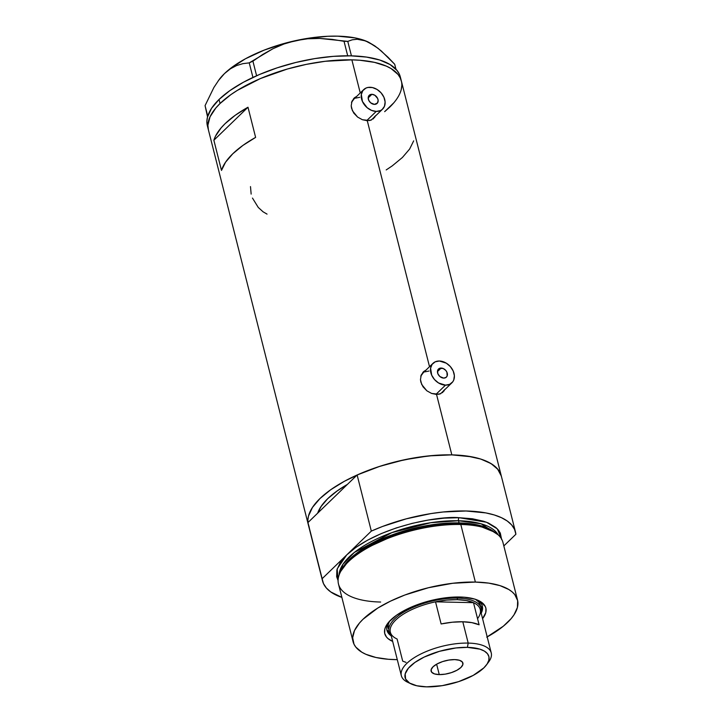 <?xml version="1.0" encoding="UTF-8"?>
<svg xmlns="http://www.w3.org/2000/svg" width="723" height="723" viewBox="0 0 723 723"><rect width="100%" height="100%" fill="white"/><g stroke="black" fill="none" stroke-linecap="round" stroke-linejoin="round"><path stroke-width="1.08" d="M441.166 368.052A5.657 4.257 -134.1 0 1 446.597 371.568A5.657 4.257 -134.1 0 1 446.371 377.144A5.657 4.257 -134.1 0 1 443.714 378.102L439.927 376.556L437.957 373.954L437.496 371.053L439.421 368.387L443.109 368.468L445.739 370.366L446.913 372.2L447.148 375.96L446.172 377.316L443.714 378.102A5.657 4.257 -134.1 0 1 438.283 374.586A5.657 4.257 -134.1 0 1 438.509 369.01A5.657 4.257 -134.1 0 1 441.166 368.052L437.451 371.64L441.166 368.052M371.902 94.315A5.657 4.257 -134.1 0 1 377.334 97.84A5.657 4.257 -134.1 0 1 377.108 103.407A5.657 4.257 -134.1 0 1 374.442 104.374L370.664 102.829L368.694 100.226L368.233 97.325L370.158 94.659L371.902 94.315L374.794 95.219L377.65 98.464L378.147 100.425L377.478 102.973L374.442 104.374A5.657 4.257 -134.1 0 1 369.01 100.849A5.657 4.257 -134.1 0 1 369.245 95.282A5.657 4.257 -134.1 0 1 371.902 94.315L368.188 97.903L371.902 94.315M366.651 120.678L376.231 111.414A13.574 10.23 -134.1 0 1 363.19 102.964A13.574 10.23 -134.1 0 1 363.732 89.589A13.574 10.23 -134.1 0 1 370.122 87.275A13.574 10.23 -134.1 0 1 383.154 95.725A13.574 10.23 -134.1 0 1 382.612 109.101A13.574 10.23 -134.1 0 1 376.231 111.414L366.651 120.678M363.732 89.589L353.375 99.62A13.574 10.23 45.9 0 0 351.712 101.952M435.915 394.406L445.495 385.142A13.574 10.23 -134.1 0 1 432.453 376.692A13.574 10.23 -134.1 0 1 433.005 363.326A13.574 10.23 -134.1 0 1 439.385 361.012A13.574 10.23 -134.1 0 1 452.417 369.453A13.574 10.23 -134.1 0 1 451.875 382.829A13.574 10.23 -134.1 0 1 445.495 385.142L435.915 394.406M433.005 363.326L422.639 373.357A13.574 10.23 45.9 0 0 420.985 375.68M373.185 118.952A14.135 10.655 45.9 0 0 374.387 117.054M369.543 120.533L362.35 119.711L357.587 117.063L353.773 113.095L351.568 108.323L351.197 105.865L351.984 101.247L354.604 97.677L356.737 96.367L354.604 97.677L351.984 101.247L351.197 105.865L352.435 110.773L357.587 117.063L362.35 119.711L367.275 120.705L429.516 366.697L367.275 120.705L371.568 119.919L369.543 120.533M375.544 115.662L374.613 117.442L375.544 115.662M442.449 392.688A14.135 10.655 45.9 0 0 443.651 390.781M438.807 394.261L431.613 393.448L426.85 390.8L423.036 386.823L420.831 382.06L420.461 379.593L421.247 374.975L423.868 371.405L426.001 370.095L423.868 371.405L421.247 374.975L420.461 379.593L421.708 384.509L426.85 390.8L431.613 393.448L436.538 394.433L451.83 454.875L436.538 394.433L440.831 393.646L438.807 394.261M444.808 389.39L443.886 391.179L444.808 389.39M351.875 59.864A99.521 39.648 165.8 0 0 251.514 82.621A99.521 39.648 165.8 0 0 208.378 129.769A99.521 39.648 -14.2 0 1 220.054 103.506L230.854 94.659L237.352 90.375L260.461 78.536L287.402 69.01L306.344 64.365L325.233 61.283L351.875 59.864L360.253 92.96L351.875 59.864L359.964 60.262L374.469 62.359L386.308 66.109L391.071 68.558L398.075 74.496L400.244 77.93L401.5 81.627L400.244 77.93L398.075 74.496L391.071 68.558L386.308 66.109L374.469 62.359L359.964 60.262L351.875 59.864L325.233 61.283L306.344 64.365L287.402 69.01L260.461 78.536L237.352 90.375L230.854 94.659L220.054 103.506A99.521 39.648 -14.2 0 1 324.401 61.383A99.521 39.648 -14.2 0 1 401.346 80.949A99.521 39.648 165.8 0 0 351.875 59.864M389.67 107.212L384.654 111.667L393.872 102.747L389.67 107.212A99.521 39.648 -14.2 0 0 401.346 80.949L400.325 76.918A99.521 39.648 165.8 0 0 323.38 57.361A99.521 39.648 165.8 0 0 219.033 99.485A99.521 39.648 165.8 0 0 207.365 125.748L308.332 524.781A99.521 39.648 -14.2 0 1 351.468 477.632A99.521 39.648 -14.2 0 1 451.83 454.875A99.521 39.648 -14.2 0 1 501.292 475.951A99.521 39.648 165.8 0 0 357.126 474.993L347.411 484.392L337.533 490.646L327.718 498.68L320.858 506.787L317.659 513.176A90.474 36.042 -14.2 0 1 347.411 484.392L357.126 474.993L371.324 531.107A99.521 39.648 -14.2 0 1 515.499 532.065A99.521 39.648 -14.2 0 1 515.888 534.261L514.559 529.39L511.667 524.952L507.284 521.03L501.455 517.686L494.297 514.966L485.91 512.923L466.028 510.989L443.109 511.992L430.962 513.583L406.299 518.825L382.449 526.498L371.324 531.107L322.142 578.698L323.47 583.578L326.353 588.007L330.745 591.929L341.871 597.397A99.521 39.648 -14.2 0 1 322.53 580.894A99.521 39.648 -14.2 0 1 322.142 578.698L307.944 522.584A99.521 39.648 165.8 0 0 308.332 524.781L322.53 580.894M213.863 140.253A99.521 39.648 -14.2 0 1 247.989 107.23L255.617 137.397A99.521 39.648 165.8 0 0 221.491 170.42L213.863 140.253L247.989 107.23L255.617 137.397L242.91 145.413L232.779 153.782L225.549 162.214L221.491 170.42L213.863 140.253L215.481 136.195L221.148 127.844L225.142 123.615L235.282 115.246L247.989 107.23L213.863 140.253M308.179 524.103L307.853 520.18L308.468 516.068L312.463 507.429L320.009 498.518L330.809 489.67L344.455 481.247L360.416 473.547L378.093 466.886L396.791 461.509L415.797 457.623L434.378 455.382L451.83 454.875L467.474 456.114L480.705 459.042L491.025 463.57L498.03 469.507L500.199 472.941L501.455 476.638M208.224 129.092L207.899 125.169L210.059 116.792L215.852 107.971L220.054 103.506L219.033 99.485L220.054 103.506L215.852 107.971L210.059 116.792L207.899 125.169L208.387 129.797M401.816 85.549L401.211 89.661L401.816 85.549M386.199 169.932L392.255 165.865L402.395 157.497L409.616 149.065L413.673 140.858M252.472 198.075L258.265 207.438L263.091 211.821L267.049 214.116M250.492 186.597L251.152 194.098M424.781 371.279A14.135 10.655 45.9 0 0 422.801 372.453M423.317 371.911L423.868 371.405M442.838 392.182L443.859 390.312M441.545 392.824L440.135 393.918A13.574 10.23 45.9 0 0 441.509 392.86L451.875 382.829M420.759 376.195L423.109 372.932M424.826 371.857L429.019 371.035M355.517 97.551A14.135 10.655 45.9 0 0 353.538 98.717M354.053 98.174L354.604 97.677M373.574 118.445L374.595 116.575M372.282 119.096L370.872 120.19A13.574 10.23 45.9 0 0 372.246 119.123L382.612 109.101M351.495 102.458L353.845 99.196M355.562 98.129L359.756 97.307M445.495 385.142L449.688 384.32L452.779 381.789L453.755 379.991L454.378 375.68L453.185 370.971L450.357 366.579L446.326 363.181L439.385 361.012L435.192 361.834L432.101 364.365L430.583 368.224L431.694 375.183L434.523 379.566L438.554 382.973L445.495 385.142M376.231 111.414L380.425 110.592L382.142 109.516L384.482 106.263L385.115 101.943L383.922 97.234L381.093 92.851L377.063 89.453L372.435 87.555L367.926 87.456L365.928 88.098L362.838 90.628L361.319 94.496L362.431 101.455L367.157 107.7L371.568 110.393L376.231 111.414M218.301 80.741L224.464 73.601A85.386 34.017 165.8 0 0 219.042 79.738L213.881 87.501L205.07 105.612L207.537 116.873L205.07 105.612L207.736 116.177L205.07 105.612L213.881 87.501L218.933 79.901L224.464 73.601L230.42 68.793L236.566 65.558L242.874 63.66L249.245 62.865L252.914 61.166L256.602 75.752L252.914 61.166L262.693 54.487L273.023 48.694L284.031 43.976L295.779 40.587L307.727 38.78L319.855 38.436L332.029 39.358L344.031 41.301L347.7 55.807L344.031 41.301L347.772 41.383L352.282 39.801L357.189 39.25L362.584 39.964L368.54 42.178L374.785 45.892L381.301 50.971L394.704 64.266L395.951 69.2L394.704 64.266L387.989 57.207L378.012 48.269L368.54 42.178A85.386 34.017 165.8 0 0 368.17 41.997A85.386 34.017 165.8 0 0 295.779 40.587L307.727 38.78L319.855 38.436L347.772 41.383L352.282 39.801L357.189 39.25L365.504 40.877L373.529 45.188M351.432 55.852L347.772 41.383L351.432 55.852M249.245 62.865L252.933 77.433L249.245 62.865L273.023 48.694L284.031 43.976L295.779 40.587A85.386 34.017 165.8 0 0 224.464 73.601L230.42 68.793L236.566 65.558L242.874 63.66L249.245 62.865M218.997 79.792L224.464 73.601L230.348 68.513L245.44 58.78L264.058 50.167L284.934 43.253L306.651 38.518L327.718 36.286L337.569 36.159L355.02 37.894L362.34 39.738L368.54 42.178M400.479 77.605L399.232 73.909L397.063 70.474L390.049 64.537L379.738 60.009L366.498 57.081L350.863 55.843L333.411 56.349L314.821 58.59L295.815 62.476L277.117 67.854L259.449 74.514L243.479 82.214L229.833 90.637L219.033 99.485L211.496 108.396L207.501 117.036L206.886 121.148L207.365 125.775M481.193 613.203A49.191 19.593 165.8 0 0 476.963 599.864A49.191 19.593 -14.2 0 1 482.331 606.163A49.191 19.593 -14.2 0 1 481.193 613.203M459.927 597.008A52.137 20.768 -14.2 0 1 478.617 600.578A52.137 20.768 -14.2 0 1 482.584 618.671L485.775 612.616L485.928 608.414L485.269 606.47L480.461 601.563L475.056 599.195L464.166 597.216L455.454 597.026L445.974 597.749L431.098 600.488L421.301 603.298L407.727 608.748L396.529 615.237L388.667 622.214L385.63 626.832L384.826 629.064L384.672 633.276L386.471 637.008L388.079 638.653L392.679 641.418A52.137 20.768 -14.2 0 1 387.555 623.615A52.137 20.768 -14.2 0 1 459.927 597.008M475.635 599.385A47.501 18.925 -14.2 0 1 480.325 605.169L481.093 608.188A47.501 18.925 -14.2 0 1 481.003 612.444A47.501 18.925 165.8 0 0 457.487 598.12A47.501 18.925 165.8 0 0 405.522 611.107A47.501 18.925 165.8 0 0 391.098 635.192A47.501 18.925 -14.2 0 1 389.001 631.486A47.501 18.925 -14.2 0 1 409.579 608.983A47.501 18.925 -14.2 0 1 457.487 598.12L457.198 596.99L457.487 598.12A47.501 18.925 -14.2 0 1 481.093 608.188M481.292 610.845A49.191 19.593 165.8 0 0 482.124 605.467M501.319 476.032L497.469 468.838L493.077 464.916L487.257 461.572L480.09 458.852L471.712 456.809L451.83 454.875L428.911 455.879L404.428 459.765L379.973 466.272L357.126 474.993L371.324 531.107L346.733 554.903L337.171 568.911L338.084 580.569L336.656 576.71L336.9 569.86L340.307 562.494L346.733 554.903L322.142 578.698L307.944 522.584L317.659 513.176A90.474 36.042 -14.2 0 1 347.411 484.392L307.944 522.584L309.272 527.465M517.523 600.036L502.955 542.458A84.817 33.791 165.8 0 0 460.804 524.491L459.711 523.497A83.398 33.222 165.8 0 0 341.364 570.176L340.434 571.974A84.817 33.791 -14.2 0 1 460.804 524.491A84.817 33.791 165.8 0 0 375.264 543.895A84.817 33.791 165.8 0 0 338.5 584.076L353.068 641.653A84.817 33.791 -14.2 0 1 389.833 601.464A84.817 33.791 -14.2 0 1 475.373 582.069L460.804 524.491L475.373 582.069A84.817 33.791 -14.2 0 1 517.523 600.036A84.817 33.791 -14.2 0 1 487.194 636.9M380.66 602.042A84.817 33.791 -14.2 0 1 340.434 571.974M501.645 539.602L500.307 533.104L498.454 530.185L495.842 527.51L488.423 523.027L483.696 521.265L472.417 518.762L459.087 517.704C439.548 515.689 377.379 526.227 346.733 554.903L355.942 547.365L367.564 540.18L381.175 533.628L396.24 527.944L412.173 523.362L428.368 520.054L444.211 518.147L459.087 517.704A2.259 1.184 -88.7 0 0 458.527 520.75A82.558 32.887 165.8 0 1 498.174 534.839L481.129 523.804L458.527 520.75L459.069 522.91L434.171 524.446L399.873 532.227L363.552 548.54L349.796 559.024L341.654 569.643A82.558 32.887 -14.2 0 1 459.069 522.91A1.13 0.587 -88.7 0 0 459.448 523.488A1.13 0.587 91.3 0 1 459.069 522.91L477.099 524.826L493.33 531.269A82.558 32.887 -14.2 0 0 459.069 522.91L458.527 520.75A2.259 1.184 91.3 0 1 459.087 517.704L486.471 522.232L497.27 528.838L501.663 539.177M494.64 532.173L478.147 525.476L459.711 523.497L434.433 525.061L399.584 533.023L362.801 549.652L348.992 560.316L340.931 571.071M486.742 637.144L503.307 626.217L511.161 618.617L514.008 614.83L517.415 607.465L517.659 600.614L514.74 594.541L512.128 591.875L508.775 589.48L499.982 585.621L488.703 583.118L475.373 582.069L452.661 583.28L428.459 587.727L404.844 595.02L390.438 601.175L377.758 608.07L363.018 619.259L359.439 623.072L354.496 630.583L352.661 637.722L354.008 644.22L355.852 647.139L361.825 652.2L365.892 654.297L375.969 657.487L388.341 659.277L397.289 659.647A84.817 33.791 -14.2 0 1 395.228 659.62A84.817 33.791 -14.2 0 1 353.068 641.653M458.527 520.75A82.558 32.887 165.8 0 0 339.087 575.092L343.009 564.202L354.351 552.444L391.956 532.598L430.664 522.72L458.527 520.75M503.832 545.928L515.888 534.261L503.832 545.928M317.659 513.176L347.411 484.392L336.484 491.396L327.718 498.68L321.374 506.019L317.659 513.176M460.804 524.491A84.817 33.791 -14.2 0 1 495.499 532.734L493.827 531.604A83.398 33.222 165.8 0 0 459.711 523.497L460.804 524.491M386.796 629.579A49.191 19.593 165.8 0 0 390.086 633.917L386.796 629.579M391.297 635.951A49.191 19.593 -14.2 0 1 386.95 630.293A49.191 19.593 -14.2 0 1 388.676 622.205A49.191 19.593 165.8 0 0 391.297 635.951M481.147 611.17L482.051 605.088M388.233 628.486L388.296 624.311L389.616 621.147A47.501 18.925 -14.2 0 0 388.233 628.468L388.233 628.468M475.427 599.259L478.771 602.096L480.406 605.494M406.019 662.367L402.702 661.138L397.099 639.015A46.371 18.473 -14.2 0 1 396.773 638.861A46.371 18.473 -14.2 0 1 395.933 619.837A46.371 18.473 -14.2 0 1 435.526 601.834L473.493 602.666L479.096 624.789A46.371 18.473 165.8 0 0 462.801 621.771L468.197 643.09A46.371 18.473 165.8 0 0 413.655 658.057A46.371 18.473 165.8 0 0 407.772 682.304L411.116 683.895A43.199 17.207 -14.2 0 1 416.602 661.292A43.199 17.207 -14.2 0 1 467.41 647.356L468.197 643.09L462.801 621.771A46.371 18.473 165.8 0 0 441.12 623.958L435.526 601.834A46.371 18.473 165.8 0 0 390.348 632.218L401.337 675.662A46.371 18.473 -14.2 0 1 421.437 653.691A46.371 18.473 -14.2 0 1 468.197 643.09A46.371 18.473 -14.2 0 1 491.242 652.914A46.371 18.473 -14.2 0 1 487.528 663.343A46.371 18.473 165.8 0 0 488.748 661.816A46.371 18.473 165.8 0 0 468.197 643.09L467.41 647.356L455.851 647.971L439.421 651.324L424.157 657.08L414.875 662.458L408.368 668.233L405.178 673.917L405.603 679.005L409.579 683.072A46.371 18.473 -14.2 0 1 401.337 675.662M409.579 683.072L416.791 685.765L426.597 686.85A43.199 17.207 -14.2 0 1 411.116 683.895M439.259 674.595L436.629 664.193L439.259 674.595L434.496 673.908L431.649 672.182L431.125 669.688L433.032 666.796L437.063 663.949L442.603 661.581L448.811 660.063L454.749 659.602A16.394 6.534 -14.2 0 1 462.901 663.081A16.394 6.534 -14.2 0 1 455.797 670.845A16.394 6.534 -14.2 0 1 439.259 674.595A16.394 6.534 -14.2 0 1 431.107 671.125A16.394 6.534 -14.2 0 1 438.21 663.353A16.394 6.534 -14.2 0 1 454.749 659.602L459.512 660.289L462.368 662.015L462.883 664.518L460.976 667.41L456.954 670.248L451.405 672.616L445.196 674.143L439.259 674.595M457.207 599.647L457.487 598.12L457.207 599.647L446.724 600.09L435.526 601.834A46.371 18.473 -14.2 0 1 457.207 599.647A46.371 18.473 -14.2 0 1 473.493 602.666L466.317 600.524L457.207 599.647M491.242 652.914L480.253 609.471A46.371 18.473 165.8 0 0 473.493 602.666A46.371 18.473 -14.2 0 1 477.758 618.373M473.493 602.666L479.096 624.789L471.92 622.648L462.801 621.771L452.318 622.214L441.12 623.958L435.526 601.834L473.493 602.666M426.597 686.85L442.241 685.657L458.608 681.635L473.204 675.399L483.823 667.907L487.094 664.039L488.829 660.289L488.956 656.8L487.465 653.709L484.428 651.125L479.945 649.164L467.41 647.356A43.199 17.207 -14.2 0 1 486.561 664.799A43.199 17.207 -14.2 0 1 426.597 686.85M401.346 80.949L515.499 532.065M488.748 661.816L486.561 664.799"/></g></svg>
